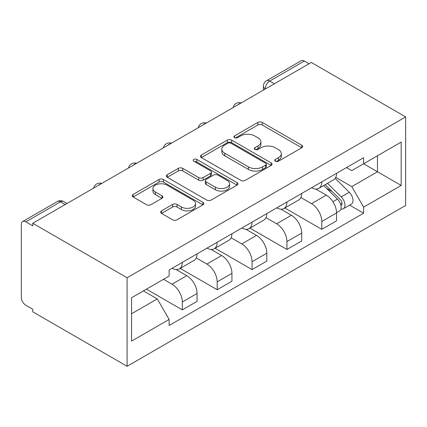 <?xml version="1.0" encoding="UTF-8"?>
<svg xmlns="http://www.w3.org/2000/svg" width="427" height="427" viewBox="0 0 427 427"><rect width="100%" height="100%" fill="white"/><g stroke="black" fill="none" stroke-linecap="round" stroke-linejoin="round"><path stroke-width="0.64" d="M275.378 161.225A2.172 1.254 0 0 0 278.452 161.225L301.766 147.763A3.101 1.793 0 0 0 302.674 146.498A3.101 1.793 0 0 0 301.766 145.233L262.263 122.426A3.101 1.793 0 0 0 257.876 122.426L234.562 135.887A2.172 1.254 0 0 0 233.927 136.773A2.172 1.254 0 0 0 234.562 137.659A2.172 1.254 0 0 0 237.636 137.659L240.652 135.919A9.933 5.732 0 0 1 254.695 135.919L257.988 137.82A9.933 5.732 0 0 1 260.897 141.876A9.933 5.732 0 0 1 257.988 145.927L254.967 147.667A2.172 1.254 0 0 0 254.332 148.559A2.172 1.254 0 0 0 254.967 149.445A2.172 1.254 0 0 0 258.041 149.445L261.057 147.699A9.933 5.732 0 0 1 275.105 147.699L278.393 149.599A9.933 5.732 0 0 1 281.302 153.656A9.933 5.732 0 0 1 278.393 157.712L275.378 159.452A2.172 1.254 0 0 0 274.742 160.338A2.172 1.254 0 0 0 275.378 161.225L275.378 159.452M161.545 210.858A3.101 1.793 0 0 0 160.632 212.123A3.101 1.793 0 0 0 161.545 213.393L172.625 219.788A3.101 1.793 0 0 0 177.013 219.788L202.905 204.837A3.101 1.793 0 0 0 203.818 203.572A3.101 1.793 0 0 0 202.905 202.307L163.408 179.5A3.101 1.793 0 0 0 159.02 179.5L133.128 194.45A3.101 1.793 0 0 0 132.215 195.715A3.101 1.793 0 0 0 133.128 196.986L146.509 204.714A3.101 1.793 0 0 0 150.902 204.714L161.982 198.315A3.101 1.793 0 0 0 162.89 197.05A3.101 1.793 0 0 0 161.982 195.779L155.343 191.947A8.3 4.793 0 0 1 152.914 188.558A8.3 4.793 0 0 1 158.038 184.133A8.3 4.793 0 0 1 167.085 185.169L193.089 200.183A8.3 4.793 0 0 1 195.518 203.572A8.3 4.793 0 0 1 190.394 208.002A8.3 4.793 0 0 1 181.347 206.962L177.013 204.458A3.101 1.793 0 0 0 172.625 204.458L161.545 210.858L161.545 213.393M127.097 277.742L32.751 223.273L311.31 62.449L405.65 116.918L127.097 277.742L127.097 366.286L405.65 205.462L405.65 116.918M240.871 180.386A3.101 1.793 0 0 0 245.258 180.386L271.156 165.436A3.101 1.793 0 0 0 272.063 164.171A3.101 1.793 0 0 0 271.156 162.906L231.653 140.099A3.101 1.793 0 0 0 227.265 140.099L201.373 155.049A3.101 1.793 0 0 0 200.46 156.314A3.101 1.793 0 0 0 201.373 157.584L240.871 180.386M194.669 161.694A2.172 1.254 0 0 1 196.874 162.004L196.874 159.42L237.028 182.607A3.101 1.793 0 0 1 237.94 183.872A3.101 1.793 0 0 1 237.028 185.137L211.135 200.087A3.101 1.793 0 0 1 206.748 200.087L167.251 177.285L167.251 174.75A3.101 1.793 0 0 0 166.338 176.015A3.101 1.793 0 0 0 167.251 177.285M167.251 174.75L178.331 168.35A3.101 1.793 0 0 1 182.719 168.35L198.736 177.6A3.101 1.793 0 0 0 203.129 177.6L210.479 173.357A3.101 1.793 0 0 0 211.386 172.092A3.101 1.793 0 0 0 210.479 170.821L193.799 161.192A2.172 1.254 0 0 1 193.164 160.306A2.172 1.254 0 0 1 194.504 159.148A2.172 1.254 0 0 1 196.874 159.42M32.751 223.273L32.751 225.851L25.823 221.853A6.325 3.651 -120 0 0 22.658 221.538A6.325 3.651 -120 0 0 21.35 224.431L21.35 297.491A6.325 3.651 -120 0 0 25.823 305.236L32.751 309.233L32.751 311.817L127.097 366.286M274.422 83.745L269.725 81.034A6.325 3.651 60 0 0 266.565 80.724L301.216 60.714A6.325 3.651 60 0 1 304.376 61.029L269.725 81.034A6.325 3.651 120 0 0 265.252 88.779L265.252 89.04M309.073 63.74L304.376 61.029M321.814 181.838A14.545 8.396 60 0 1 318.804 188.371L333.556 179.852A14.545 8.396 -120 0 0 336.567 173.319M300.875 197.504L311.529 203.652A14.545 8.396 60 0 1 321.814 221.464L336.572 212.945A14.545 8.396 -120 0 0 326.287 195.134L315.724 189.038M336.572 212.945L336.572 220.823L321.814 229.342L284.825 207.986M318.804 188.371A14.545 8.396 60 0 1 311.646 187.715M321.814 221.464L321.814 229.342M286.939 201.976A14.545 8.396 60 0 1 283.928 208.504L298.681 199.985A14.545 8.396 -120 0 0 301.692 193.458M249.95 228.119L286.939 249.475L301.697 240.956L301.697 233.083A14.545 8.396 -120 0 0 291.411 215.272L280.849 209.171M283.928 208.504A14.545 8.396 60 0 1 276.765 207.848M266 217.637L276.653 223.791A14.545 8.396 60 0 1 286.939 241.602L286.939 249.475M252.063 222.109A14.545 8.396 60 0 1 249.053 228.637L263.806 220.118A14.545 8.396 -120 0 0 266.816 213.591M215.075 248.252L252.063 269.608L266.822 261.089L266.822 253.216A14.545 8.396 -120 0 0 256.536 235.405L245.973 229.31M249.053 228.637A14.545 8.396 60 0 1 241.89 227.981M231.124 237.77L241.778 243.924A14.545 8.396 60 0 1 252.063 261.735L252.063 269.608M217.188 242.248A14.545 8.396 60 0 1 214.178 248.776L228.931 240.257A14.545 8.396 -120 0 0 231.941 233.729M180.199 268.391L217.188 289.746L231.941 281.228L231.941 273.355A14.545 8.396 -120 0 0 221.661 255.538L211.098 249.443M214.178 248.776A14.545 8.396 60 0 1 207.015 248.119M196.249 257.908L206.903 264.057A14.545 8.396 60 0 1 217.188 281.873L217.188 289.746M182.313 262.381A14.545 8.396 60 0 1 179.303 268.909L194.055 260.39A14.545 8.396 -120 0 0 197.066 253.862M146.429 289.164L182.313 309.879L197.066 301.361L197.066 293.488A14.545 8.396 -120 0 0 186.786 275.677L176.223 269.576M179.303 268.909A14.545 8.396 60 0 1 172.14 268.252M163.536 279.29L172.028 284.195A14.545 8.396 60 0 1 182.313 302.006L182.313 309.879M377.479 155.77L377.484 171.771L351.773 186.615L335.75 177.365M131.564 313.749L157.275 298.911L169.124 319.433L131.564 341.114L131.564 297.747L169.124 276.061L169.124 269.997L363.623 157.702L363.623 163.771L401.177 142.084L401.177 185.457L363.623 163.771L351.773 170.613L346.516 167.576M401.177 185.457L363.623 207.138L351.773 186.615M169.124 319.433L169.124 325.497L363.623 213.206L363.623 207.138M157.275 298.911L143.413 290.904M349.617 205.12L363.623 213.206M401.177 142.084L377.484 155.77M276.248 161.534L278.393 160.29A9.933 5.732 0 0 0 281.302 156.239L281.302 153.656M260.897 141.876L260.897 144.454A9.933 5.732 0 0 1 257.988 148.511L255.837 149.749M301.724 147.79L262.263 125.01A3.101 1.793 0 0 0 257.876 125.01L235.432 137.969M271.113 165.462L231.653 142.682A3.101 1.793 0 0 0 227.265 142.682L201.411 157.606M265.669 165.057A2.172 1.254 0 0 0 266.304 164.171A2.172 1.254 0 0 0 265.669 163.285L230.996 143.269A2.172 1.254 0 0 0 227.922 143.269L224.741 145.105A9.933 5.732 0 0 0 221.832 149.156A9.933 5.732 0 0 0 224.741 153.213L248.439 166.893A9.933 5.732 0 0 0 262.488 166.893L265.669 165.057L265.669 167.64A2.172 1.254 0 0 0 266.304 166.754L266.304 164.171M221.832 149.156L221.832 151.74A9.933 5.732 0 0 0 224.741 155.796L224.741 153.213M265.669 167.64L262.488 169.476A9.933 5.732 0 0 1 248.439 169.476L224.741 155.796M167.288 177.306L178.331 170.933L178.331 168.35M211.386 172.092L211.386 174.67A3.101 1.793 0 0 1 210.479 175.94L203.129 180.183A3.101 1.793 0 0 1 198.736 180.183L182.719 170.933A3.101 1.793 0 0 0 178.331 170.933M196.874 162.004L236.99 185.163M215.363 187.197A8.3 4.793 0 0 0 224.41 188.238A8.3 4.793 0 0 0 229.534 183.807A8.3 4.793 0 0 0 227.1 180.418L217.941 175.129A3.101 1.793 0 0 0 213.548 175.129L206.198 179.372A3.101 1.793 0 0 0 205.291 180.642A3.101 1.793 0 0 0 206.198 181.907L215.363 187.197L215.363 189.78A8.3 4.793 0 0 0 224.41 190.816A8.3 4.793 0 0 0 229.534 186.391L229.534 183.807M205.291 180.642L205.291 183.22A3.101 1.793 0 0 0 206.198 184.491L206.198 181.907M215.363 189.78L206.198 184.491M195.518 203.572L195.518 206.156A8.3 4.793 0 0 1 190.394 210.58A8.3 4.793 0 0 1 181.347 209.545L177.013 207.042A3.101 1.793 0 0 0 172.625 207.042L161.582 213.415M152.914 188.558L152.914 191.141A8.3 4.793 0 0 0 155.343 194.531L155.343 191.947M161.94 198.341L155.343 194.531M202.868 204.864L163.408 182.083A3.101 1.793 0 0 0 159.02 182.083L133.165 197.007M323.693 185.548L337.431 199.099A7.905 4.564 60 0 1 339.518 210.949L336.567 212.651M326.431 188.248L332.254 191.611M325.214 184.667L340.26 199.51A3.795 2.188 60 0 1 341.264 205.195A3.795 2.188 60 0 1 340.917 205.334M327.493 183.354L341.232 196.906A7.905 4.564 60 0 1 343.319 208.755A7.905 4.564 60 0 1 340.927 209.011M335.179 178.353L349.281 192.262A7.905 4.564 60 0 1 351.362 204.111L343.319 208.755M265.477 88.907L265.252 88.779A6.325 3.651 0 0 1 263.4 86.201L263.4 90.108M217.188 281.873L231.941 273.355M252.063 261.735L266.822 253.216M286.939 241.602L301.697 233.083M182.313 302.006L197.066 293.488M172.028 284.195L186.786 275.677M206.903 264.057L221.661 255.538M241.778 243.924L256.536 235.405M276.653 223.791L291.411 215.272M311.529 203.652L326.287 195.134M240.716 103.206A6.325 3.651 120 0 0 237.924 104.818M205.841 123.339A6.325 3.651 120 0 0 203.049 124.951M170.965 143.472A6.325 3.651 120 0 0 168.174 145.084M136.09 163.61A6.325 3.651 120 0 0 133.299 165.222M101.215 183.743A6.325 3.651 120 0 0 98.423 185.355M65.166 204.554L60.474 201.848L25.823 221.853M67.018 203.487L63.634 201.533A6.325 3.651 120 0 0 60.474 201.848A6.325 3.651 60 0 0 57.314 201.533L22.658 221.538M278.393 160.29L278.393 157.712M254.967 149.445L254.967 147.667M257.988 148.511L257.988 145.927M234.562 137.659L234.562 135.887M257.876 125.01L257.876 122.426M262.263 125.01L262.263 122.426M301.766 147.763L301.766 145.233M201.373 157.584L201.373 155.049M227.265 142.682L227.265 140.099M231.653 142.682L231.653 140.099M271.156 165.436L271.156 162.906M248.439 169.476L248.439 166.893M262.488 169.476L262.488 166.893M182.719 170.933L182.719 168.35M198.736 180.183L198.736 177.6M203.129 180.183L203.129 177.6M210.479 175.94L210.479 173.357M237.028 185.137L237.028 182.607M172.625 207.042L172.625 204.458M177.013 207.042L177.013 204.458M181.347 209.545L181.347 206.962M161.982 198.315L161.982 195.779M133.128 196.986L133.128 194.45M159.02 182.083L159.02 179.5M163.408 182.083L163.408 179.5M202.905 204.837L202.905 202.307M337.431 199.099L332.889 201.72M342.048 203.46L340.623 204.282M349.281 192.262L341.232 196.906M241.255 102.896A6.325 6.325 0 0 0 233.142 107.577M206.38 123.029A6.325 6.325 0 0 0 198.267 127.716M171.505 143.162A6.325 6.325 0 0 0 163.392 147.849M136.629 163.301A6.325 6.325 0 0 0 128.516 167.982M101.754 183.434A6.325 6.325 0 0 0 93.641 188.12M63.634 201.533A6.325 6.325 0 0 0 57.314 201.533M266.565 80.724A6.325 6.325 0 0 0 263.4 86.201"/></g></svg>
